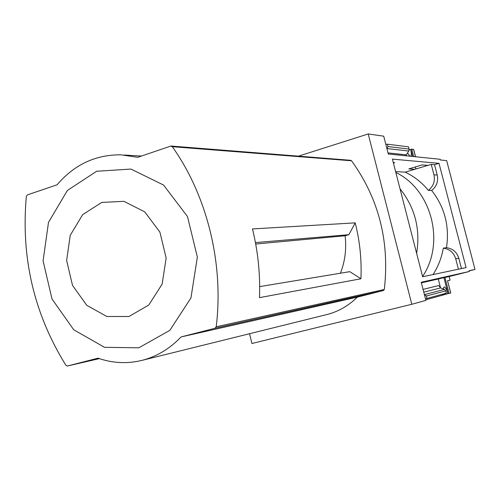 <?xml version="1.0" encoding="UTF-8"?>
<svg xmlns="http://www.w3.org/2000/svg" width="500" height="500" viewBox="0 0 500 500"><rect width="100%" height="100%" fill="white"/><g stroke="black" fill="none" stroke-linecap="round" stroke-linejoin="round"><path stroke-width="0.75" d="M439.006 163.331L466.094 267.594L422.638 276.762L392.4 159.119L439.006 163.331L434.519 164.669L437.206 175.019C438.488 181.356 436.644 186.5 431.662 190.438C444.725 207.206 449.663 226.287 446.481 247.688C452.725 248.538 456.838 252.075 458.812 258.288L461.481 268.569M475 269.444L446.669 160.619L440.306 159.981L440.119 159.269L388.288 153.994L383.706 136.181L368.206 133.963L411.8 304.281L425.887 300.4L421.231 282.262L469.288 271.475L469.1 270.756L475 269.444L469.144 270.925M411.8 304.281L251.944 343.488L249.544 333.719M443.694 294.419L443.806 294.831L425.737 299.806M447.619 280.75L450.069 280.131L449.144 276.562L469.288 271.475M450.069 280.131L447.531 280.731L450.775 292.95L449.044 293.431L444.931 277.512L457.275 274.394L438.269 279.019L440.556 287.906M449.044 293.431L448.062 293.669L443.913 277.594M421.319 282.606L425.3 281.594L421.294 282.5M425.525 298.981L427.019 298.4L426.4 295.994L424.387 294.538M423.062 289.387L438.744 285.562L440.6 287.925L444.544 289.4L445.719 290.894L446.312 293.175L441.319 295.544M406.238 154.863L406.494 155.85M422.106 164.913L408.812 168.894L414.756 169.306L427.875 165.387L422.106 164.913M413.681 156.581L411.769 149.156L409.188 149.875M415.856 168.975L415.331 166.944M412.625 156.475L410.812 149.45M393.413 163.062L394.719 162.662L393.281 162.544M386.925 148.688L388 146.55L387.394 144.194L385.8 144.325M387.394 144.194L408.525 146.838L409.106 149.075L408.831 151.056L406.269 154.819L388.006 152.912M405.838 155.781L406.269 154.819M298.469 156.156L368.206 133.963M415.575 156.775L413.675 149.431L411.769 149.156M407.537 152.956L409.862 156.188M410.606 156.269C411.569 155.456 411.581 153.181 410.644 149.431M448.062 293.669L447.912 293.712C446.719 289.381 445.412 287.137 443.994 286.988L443.088 288.856M443.775 294.725L447.912 293.712M340.431 273.219C345.081 261.281 346.644 248.794 345.112 235.756L348.869 234.7L355.225 222.862C359.85 241.225 361.756 259.862 360.931 278.769L349.812 271.663L259.669 286.619M355.225 222.862L252.475 228.938C258.025 251.525 260.363 274.431 259.481 297.644L360.931 278.769M255.706 244.025L345.112 235.756M348.869 234.7L255.444 242.581M414.756 169.306L405.206 172.156L395.6 171.575M427.875 165.387L431.238 164.387L434.519 164.669M400.037 188.837C415.031 207.631 420.556 229.144 416.625 253.388M171.175 146.044L350.694 160.306L351.556 160.781C378.856 198.713 389.775 241.612 384.312 289.481L383.413 290.531L357.312 297.15C348.438 305.875 338.219 311.694 326.662 314.606L141.706 360.444C126.969 363.963 112.413 363.206 98.05 358.169L67.387 366.012L65.919 365.312C34.031 313.944 20.838 257.619 26.35 196.325L27.338 194.919L57.094 184.788C74.406 164.5 95.787 154.525 121.225 154.844L137.725 157.331L170.656 146.119L172.306 146.7C207.113 195.631 223.981 263.8 216.213 326.8L215.044 328.25L181.1 336.931C169.662 348.869 156.531 356.706 141.706 360.444M357.312 297.15L181.1 336.931M138.819 347.8L104.544 347.325L73.737 329.775L52.013 299.006L43.087 260.912L48.487 222.387L67.4 190.444L96.662 171.256L130.969 169.069L163.556 185.05L187.481 216.525L197.362 257.069L190.95 297.944L169.831 330.363L138.819 347.8M128.975 316.5L106.844 316.494L86.762 305.319L72.5 285.356L66.638 260.475L70.225 235.331L82.669 214.631L101.75 202.431L123.888 201.325L144.713 211.844L159.894 232.1L166.156 258.006L162.144 284.131L148.781 305.025L128.975 316.5M405.206 172.156C414.15 176.4 421.869 182.475 428.363 190.381L431.662 190.438M395.831 172.475C431.594 189.537 445.469 242.7 422.562 276.481M446.481 247.688L443.306 248.144C441.625 257.75 438.2 266.556 433.044 274.569M443.306 248.144C449.6 249.006 453.738 252.569 455.731 258.837L458.425 269.212M431.238 164.387L433.95 174.825C435.244 181.225 433.381 186.412 428.363 190.381M438.269 279.019L421.381 282.838M449.144 276.562L444.931 277.512M446.312 293.175L427.019 298.4M351.556 160.781L172.306 146.7M384.312 289.481L216.213 326.8M383.413 290.531L215.044 328.25M67.387 366.012L99.4 358.631L67.412 366.006M455.731 258.837L458.812 258.288M433.95 174.825L437.206 175.019M450.694 292.975L447.531 280.731M415.487 156.762L413.581 149.375M409.106 149.075L388 146.55M408.831 151.056L387.1 148.569M440.6 287.925L423.775 292.169M444.544 289.4L424.6 294.569M445.719 290.894L426.4 295.994M141.431 156.069L124.375 155.031"/></g></svg>
